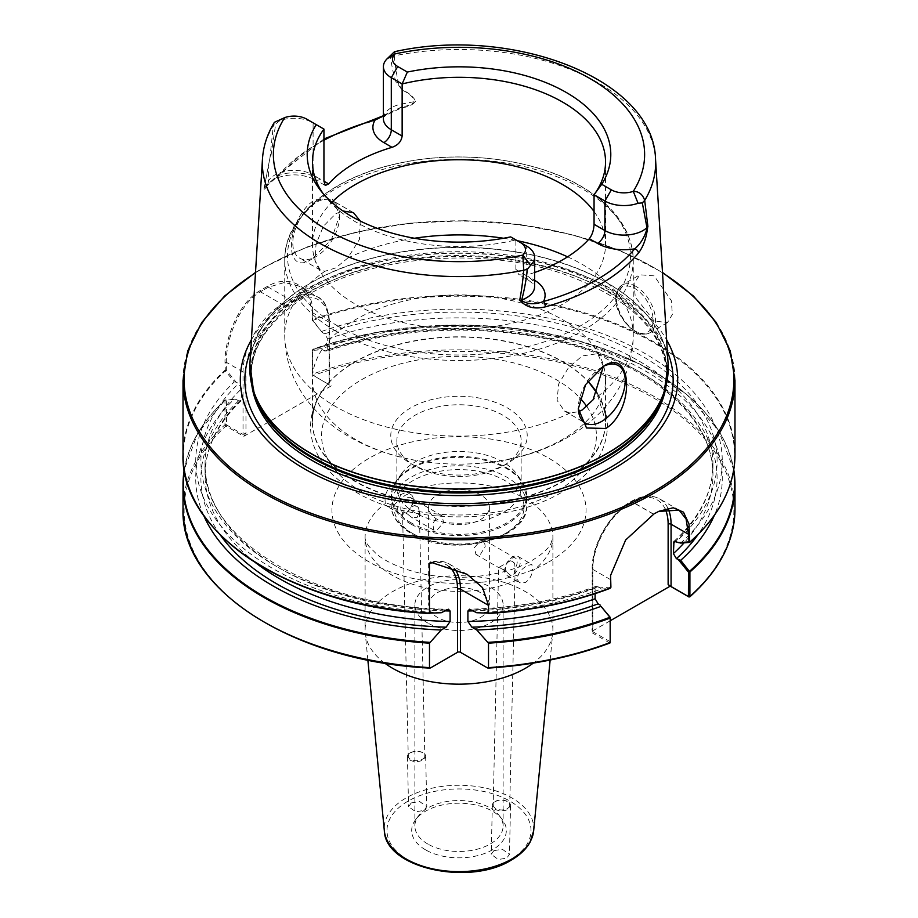 <?xml version="1.0" encoding="UTF-8"?>
<svg xmlns="http://www.w3.org/2000/svg" width="918" height="918" viewBox="0 0 918 918"><rect width="100%" height="100%" fill="white"/><g stroke="black" fill="none" stroke-linecap="round" stroke-linejoin="round"><path stroke-width="0.69" stroke-dasharray="4.59 3.44" d="M407.512 514.046L411.092 517.018L416.99 517.626L419.377 512.118L418.528 507.688L414.408 505.474L410.507 507.803A8.285 4.785 120 0 0 410.805 497.728A8.285 4.785 120 0 0 406.663 498.141A8.285 4.785 120 0 0 401.246 505.439A8.285 4.785 120 0 0 402.52 512.083A8.285 4.785 120 0 0 402.83 512.233L403.461 511.796L407.512 514.046A8.285 4.659 178.7 0 1 403.461 511.796L402.83 512.233L403.461 511.796M437.519 515.95L442.063 515.778L443.624 522.583L437.519 529.479L433.778 530.122L432.803 523.65L437.519 515.95M404.081 513.908A11.05 6.38 -60 0 1 399.973 513.793A11.05 6.38 -60 0 1 398.274 504.934A11.05 6.38 -60 0 1 405.492 495.204A11.05 6.38 -60 0 1 411.012 494.653A11.05 6.38 -60 0 1 412.951 502.605A11.05 6.38 -60 0 1 406.904 512.278L404.081 513.908L402.83 512.233M400.65 494.676C399.319 499.576 396.633 503.282 392.606 505.807L387.304 506.484L385.434 503.466C384.229 496.868 385.939 491.245 390.563 486.586L397.196 486.678L400.65 494.676A93.9 54.208 180 0 1 499.851 488.33A93.9 54.208 180 0 1 552.9 537.145A93.9 54.208 180 0 1 532.566 570.835L531.855 564.421L527.437 565.614C520.885 569.126 517.523 573.796 517.35 579.625L519.645 582.884L525.394 582.471C529.25 579.843 531.637 575.965 532.566 570.835M410.507 507.803L406.904 512.278M414.408 505.474A8.285 4.659 178.7 0 1 418.528 507.688M422.395 759.22A8.285 4.659 -1.3 0 0 424.827 755.824A8.285 4.659 -1.3 0 0 419.664 751.647A8.285 4.659 -1.3 0 0 410.69 752.806A8.285 4.659 -1.3 0 0 408.258 756.191A8.285 4.659 -1.3 0 0 413.421 760.368A8.285 4.659 -1.3 0 0 422.395 759.22M411.23 802.94L419.56 801.517L426.79 806.601L424.127 810.387L415.785 811.81L408.567 806.727L411.23 802.94M410.105 752.898A9.111 5.118 178.7 0 1 419.985 751.624A9.111 5.118 178.7 0 1 425.665 756.214A9.111 5.118 178.7 0 1 422.991 759.943A9.111 5.118 178.7 0 1 413.123 761.217A9.111 5.118 178.7 0 1 407.443 756.627A9.111 5.118 178.7 0 1 410.105 752.898M503.592 569.596A8.285 4.911 -178.7 0 1 499.472 567.14L507.493 572.66A8.285 4.785 -60 0 1 507.195 572.511A8.285 4.785 -60 0 1 505.921 565.867A8.285 4.785 -60 0 1 511.337 558.569A8.285 4.785 -60 0 1 515.48 558.155A8.285 4.785 -60 0 1 515.17 568.231L509.742 805.224A8.285 4.911 1.3 0 0 504.682 800.565A8.285 4.911 1.3 0 0 495.605 801.471A8.285 4.911 1.3 0 0 493.173 804.845A8.285 4.911 1.3 0 0 498.233 809.504A8.285 4.911 1.3 0 0 507.31 808.597A8.285 4.911 1.3 0 0 509.742 805.224M507.195 572.511L511.096 575.701L513.919 574.071L515.17 568.231L514.539 563.285L510.488 560.783L498.623 567.565L493.173 804.845M480.481 554.288L485.197 546.589L484.222 540.117L480.481 540.759L474.376 547.644L475.937 554.461L480.481 554.288M513.919 574.071A11.05 6.38 120 0 0 519.967 564.386A11.05 6.38 120 0 0 518.027 556.446A11.05 6.38 120 0 0 512.508 556.996A11.05 6.38 120 0 0 505.29 566.727A11.05 6.38 120 0 0 506.988 575.575A11.05 6.38 120 0 0 511.096 575.701M510.488 560.783A8.285 4.911 -178.7 0 1 514.539 563.285M493.873 850.653L502.341 849.242L509.433 854.451L506.77 858.1L498.313 859.512L491.21 854.314L493.873 850.653M495.009 801.517A9.111 5.393 -178.7 0 1 504.992 800.519A9.111 5.393 -178.7 0 1 510.557 805.648A9.111 5.393 -178.7 0 1 507.895 809.355A9.111 5.393 -178.7 0 1 497.9 810.353A9.111 5.393 -178.7 0 1 492.335 805.224A9.111 5.393 -178.7 0 1 495.009 801.517M480.481 617.424A30.374 17.534 0 0 0 489.374 605.019A30.374 17.534 0 0 0 470.624 588.817A30.374 17.534 0 0 0 437.519 592.615A30.374 17.534 0 0 0 428.626 605.019A30.374 17.534 0 0 0 447.376 621.222A30.374 17.534 0 0 0 480.481 617.424M437.519 494.756A30.374 17.534 180 0 1 470.624 490.946A30.374 17.534 180 0 1 489.374 507.161A30.374 17.534 180 0 1 480.481 519.554A30.374 17.534 180 0 1 447.376 523.363A30.374 17.534 180 0 1 428.626 507.161A30.374 17.534 180 0 1 437.519 494.756M427.799 844.021A44.121 25.474 180 0 1 414.879 826.016A44.121 25.474 180 0 1 418.723 815.609A44.121 25.474 180 0 1 490.201 808.001A44.121 25.474 180 0 1 499.277 815.609A44.121 25.474 180 0 1 503.121 826.016A44.121 25.474 180 0 1 475.88 849.54A44.121 25.474 180 0 1 427.799 844.021M427.799 623.035A44.121 25.474 180 0 1 414.879 605.019A44.121 25.474 180 0 1 442.12 581.484A44.121 25.474 180 0 1 490.201 587.015A44.121 25.474 180 0 1 503.121 605.019A44.121 25.474 180 0 1 475.88 628.555A44.121 25.474 180 0 1 427.799 623.035M425.55 849.838A47.311 27.311 180 0 1 415.808 819.372A47.311 27.311 180 0 1 492.45 811.214A47.311 27.311 180 0 1 502.192 819.372A47.311 27.311 180 0 1 485.829 853.017A47.311 27.311 180 0 1 425.55 849.838M654.155 320.979L635.279 297.122L634.051 283.501L639.857 274.792L654.155 275.87L671.356 300.679L672.366 314.415L667.466 322.62L654.155 320.979M264.373 289.48A275.239 158.906 180 0 1 268.4 287.208L284.316 282.526L298.648 285.98L308.735 296.64L312.395 312.602L312.418 320.439L322.172 332.396L324.697 333.854L327.715 338.983L327.715 349.46L326.624 351.445L322.264 349.701L312.441 350.412L312.441 374.865L329.114 384.745L329.114 322.252A55.241 31.889 120 0 0 317.674 296.973A55.241 31.889 120 0 0 290.065 299.704L282.09 304.317A55.241 31.889 120 0 0 243.029 371.962L243.029 434.444L226.562 424.942L226.356 400.11L236.178 399.41L238.611 400.81L241.044 400.833L241.629 388.681L238.611 383.563L236.087 382.106L226.333 370.149L226.298 362.3C225.931 338.409 239.862 303.445 260.425 291.809A275.239 158.906 180 0 1 264.373 289.48M322.172 332.396L312.889 320.405L312.659 311.856C313.233 287.059 289.629 273.392 267.884 286.129A275.985 159.342 0 0 0 263.845 288.413A275.985 159.342 0 0 0 259.897 290.742C238.852 302.699 224.658 338.076 225.002 362.461L225.346 370.941L234.285 381.911L236.087 382.106M594.061 211.519A146.536 84.605 180 0 1 605.536 244.349A146.536 84.605 180 0 1 515.078 322.516A146.536 84.605 180 0 1 355.381 304.179A146.536 84.605 180 0 1 312.464 244.349A146.536 84.605 180 0 1 331.823 202.327M312.109 258.876C282.824 278.716 285.441 218.897 314.736 199.803L332.385 199.103L339.66 215.087L331.455 239.541L312.109 258.876L316.217 256.501A33.14 19.129 120 0 0 339.66 215.914A33.14 19.129 120 0 0 332.786 200.744A33.14 19.129 120 0 0 316.217 202.385A33.14 19.129 120 0 0 294.575 231.588A33.14 19.129 120 0 0 299.647 258.142A33.14 19.129 120 0 0 316.217 256.501M602.518 366.833A33.14 19.129 120 0 0 601.783 367.246L603.264 366.385M360.235 221.031L359.466 239.391L347.727 258.084L335.873 267.849L324.903 271.269L320.336 270.087L314.966 260.54L316.056 243.958L323.457 226.149L335.781 213.676L342.965 210.991M603.355 366.397L597.664 353.659L582.219 355.954L568.494 367.648L558.649 384.045L557.077 400.328L564.524 411.069L570.273 412.928L578.604 411.712M355.381 439.343A146.536 84.605 180 0 1 312.464 379.524A146.536 84.605 180 0 1 402.922 301.356A146.536 84.605 180 0 1 562.619 319.694A146.536 84.605 180 0 1 605.536 379.524A146.536 84.605 180 0 1 481.353 463.142A146.536 84.605 180 0 1 436.647 463.142A146.536 84.605 180 0 1 355.381 439.343M251.36 339.912A218.679 126.248 180 0 1 304.374 290.249A218.679 126.248 180 0 1 666.64 339.912M415.062 466L410.759 463.521A68.219 39.382 180 0 1 410.759 407.821A68.219 39.382 180 0 1 507.241 407.821A68.219 39.382 180 0 1 507.241 463.521A68.219 39.382 180 0 1 410.759 463.521L415.062 466A62.137 35.871 180 0 1 396.863 440.629A62.137 35.871 180 0 1 435.224 407.489A62.137 35.871 180 0 1 502.938 415.269A62.137 35.871 180 0 1 521.137 440.629A62.137 35.871 180 0 1 502.938 466A62.137 35.871 180 0 1 415.062 466M502.938 462.006A62.137 35.871 0 0 0 401.625 473.608A62.137 35.871 0 0 0 396.863 487.378A62.137 35.871 0 0 0 415.062 512.749A62.137 35.871 0 0 0 482.776 520.517A62.137 35.871 0 0 0 521.137 487.378A62.137 35.871 0 0 0 516.375 473.608A62.137 35.871 0 0 0 502.938 462.006M384.688 663.094A93.9 54.208 180 0 1 365.249 632.972A93.9 54.208 180 0 1 365.1 629.955A93.9 54.208 180 0 1 392.606 591.617A93.9 54.208 180 0 1 494.94 579.866A93.9 54.208 180 0 1 552.9 629.955A93.9 54.208 180 0 1 552.751 632.972A93.9 54.208 180 0 1 533.312 663.094M510.66 236.89L515.859 239.896A146.536 84.605 180 0 1 355.381 221.743A146.536 84.605 180 0 1 325.224 196.452A146.536 84.605 180 0 1 322.952 193.354M274.379 122.323L273.3 125.686L270.099 156.439A198.403 114.543 180 0 1 270.282 156.117L263.959 188.89C264.361 190.577 265.486 189.418 267.31 185.402L277.729 176.313A200.503 115.76 180 0 1 317.226 143.931A200.503 115.76 180 0 1 373.305 121.13L401.774 107.762C408.062 107.096 412.733 104.916 415.785 101.232C412.756 96.023 408.2 92.282 402.118 89.998L397.792 82.505A198.403 114.543 180 0 1 398.355 82.39C396.507 74.381 395.165 65.522 394.292 55.826C394.212 50.949 394.499 50.295 395.153 53.852M203.635 515.319A263.271 151.998 180 0 1 234.274 399.169L224.979 400.271L224.979 424.724L225.885 425.998L243.809 436.337L331.272 385.847L313.336 375.496L312.694 374.074L312.694 349.632L321.862 348.599A263.271 151.998 180 0 1 615.014 355.92A263.271 151.998 180 0 1 714.365 515.319M224.979 400.271L226.356 400.122L224.979 400.271A275.985 159.342 180 0 0 184.243 469.741L197.634 433.411L225.128 399.915M236.178 399.41L234.274 399.169M595.105 593.648L595.105 588.254L596.184 586.281L600.257 587.853L600.992 589.092A263.271 151.998 180 0 1 476.775 612.742M441.225 612.742A263.271 151.998 180 0 1 234.285 381.911M600.992 589.092L609.896 588.427M610.218 620.763L590.733 632.02L609.541 642.875A274.884 158.699 180 0 1 487.504 667.937M733.597 470.75A275.572 159.101 0 0 0 312.923 349.242L312.717 349.425M321.862 348.599L322.264 349.701M321.839 331.364A263.271 151.998 180 0 1 647.156 354.784A263.271 151.998 180 0 1 680.697 543.077M323.939 140.282A196.372 113.373 0 0 0 281.47 174.122L272.979 179.618L267.631 184.266C265.91 187.926 264.717 189.441 264.063 188.833L270.282 156.117M270.099 156.439L271.039 155.257A26.955 15.56 0 0 0 270.649 155.635M271.039 155.257L275.687 123.93L279.944 120.568A26.955 15.56 180 0 1 313.095 122.828L323.939 129.082M515.859 269.433L515.859 239.896L526.702 246.15L526.702 275.687L515.859 269.433L518.899 274.734L525.98 275.274L534.127 279.979A10.5 6.059 -60 0 1 528.883 280.495A10.5 6.059 -60 0 1 526.702 275.687A26.955 15.56 0 0 1 534.597 286.691C533.335 285.796 537.982 287.598 528.883 280.495L518.899 274.734M534.597 272.497A146.536 84.605 180 0 1 525.98 275.274M313.095 122.828L306.658 119.11L313.095 122.828L313.095 174.913A26.955 15.56 0 0 0 268.4 181.11L268.4 167.328A4.142 1.859 18.1 0 1 268.377 167.214M284.706 117.607L279.944 120.568M262.468 159.021A196.659 113.534 180 0 1 273.3 125.686L275.687 123.93M387.385 58.534L390.609 57.582C391.837 66.876 393.73 75.333 396.301 82.941A26.955 15.56 180 0 1 396.966 82.712L402.027 90.182C407.994 92.511 412.457 96.264 415.395 101.462C411.987 104.422 407.443 106.201 401.774 106.821L383.403 115.909M390.609 57.582L394.292 55.826A196.659 113.534 180 0 1 655.532 159.021M396.301 82.941L398.355 82.39M397.792 82.505L396.966 82.712M601.783 367.246A33.14 19.129 120 0 0 578.34 407.833A33.14 19.129 120 0 0 578.351 408.223M320.52 179.205A37.454 21.619 180 0 0 281.47 174.122A4.142 3.052 -140.7 0 0 278.269 174.879L272.967 179.63C287.139 173.261 301.242 173.295 315.276 179.721A10.5 6.059 120 0 0 320.52 179.205L313.095 174.913A10.5 6.059 120 0 0 315.276 179.721L325.259 185.482M658.631 511.418L653.352 514.149L625.445 539.933L610.573 575.184M610.218 641.682L592.787 631.722L592.787 569.378A55.241 31.889 -60 0 1 631.848 501.733L632.009 501.641A55.241 31.889 -60 0 1 659.629 498.899A55.241 31.889 -60 0 1 668.017 508.492M610.918 587.05L600.257 587.853M665.206 509.065A53.164 30.696 120 0 0 630.54 502.479L630.379 502.582A53.164 30.696 120 0 0 592.787 567.691L592.787 628.038L590.733 632.02M610.126 641.739L609.541 642.875M592.787 628.038L592.179 630.299L592.787 631.722M243.809 436.337L245.955 433.032L245.955 371.962A53.164 30.696 -60 0 1 283.547 306.853L291.522 302.24A53.164 30.696 -60 0 1 329.114 323.951L329.114 385.021L331.272 385.847M688.993 596.998A274.884 158.699 180 0 0 655.406 399.055A274.884 158.699 180 0 0 313.336 375.496L312.659 375.233M226.333 370.149L225.346 370.941A275.572 159.101 180 0 0 207.25 520.001M312.418 320.439L312.889 320.405A275.572 159.101 180 0 1 655.854 343.963A275.572 159.101 180 0 1 689.59 542.412M226.562 424.942L225.885 425.998A274.884 158.699 180 0 0 430.496 667.937M243.029 434.444L245.955 433.032M401.774 107.762A4.142 0.803 -102.7 0 1 401.774 106.821A10.5 2.651 -100.6 0 0 402.027 103.963L402.027 90.182A4.142 1.985 102.8 0 1 402.118 89.998M383.403 115.702L389.06 112.604C380.075 119.65 384.653 117.883 383.403 118.766A26.955 15.56 0 0 1 402.027 103.963L415.395 101.462A4.142 2.605 145.5 0 1 415.785 101.232M373.982 119.466A4.142 1.446 -105.3 0 0 373.305 121.13M323.939 138.951L278.269 174.879A4.142 3.052 -140.7 0 0 277.729 176.313M267.31 185.402A4.142 3.397 -150.5 0 1 267.631 184.266A10.5 8.147 29.4 0 0 268.4 181.11L264.063 188.833A4.142 0.631 8.3 0 0 263.959 188.89M548.838 561.954A127.04 73.348 0 0 0 548.838 458.22A127.04 73.348 0 0 0 369.162 458.22A127.04 73.348 0 0 0 369.162 561.954A127.04 73.348 0 0 0 548.838 561.954M533.656 830.847A74.771 43.169 0 0 0 489.524 789.044A74.771 43.169 0 0 0 406.135 797.926A74.771 43.169 0 0 0 384.344 830.847M509.926 859.925A72.017 41.574 180 0 1 408.074 859.925A72.017 41.574 180 0 1 408.074 801.127A72.017 41.574 180 0 1 509.926 801.127A72.017 41.574 180 0 1 509.926 859.925M634.763 330.813A25.956 14.986 60 0 1 616.403 299.027A25.956 14.986 60 0 1 634.763 288.424A25.956 14.986 60 0 1 653.111 320.221A25.956 14.986 60 0 1 634.763 330.813M635.933 286.393A27.62 15.95 -120 0 0 622.117 285.028A27.62 15.95 -120 0 0 617.883 307.151A27.62 15.95 -120 0 0 635.933 331.49A27.62 15.95 -120 0 0 649.737 332.855A27.62 15.95 -120 0 0 653.972 310.732A27.62 15.95 -120 0 0 635.933 286.393M291.522 302.24A2.077 1.193 -120 0 0 290.065 299.704L268.4 287.208L267.884 286.129M337.755 325.993A171.471 98.995 180 0 1 337.755 185.987A171.471 98.995 180 0 1 580.245 185.987A171.471 98.995 180 0 1 580.245 325.993A171.471 98.995 180 0 1 337.755 325.993M249.903 363.792A209.235 120.797 180 0 1 311.053 282.652A209.235 120.797 180 0 1 535.63 255.663A209.235 120.797 180 0 1 668.097 363.792M250.373 377.241A209.212 120.786 180 0 1 311.064 282.836A209.212 120.786 180 0 1 546.199 258.451A209.212 120.786 180 0 1 667.627 377.241M335.781 331.042A174.259 100.601 180 0 1 284.741 259.897A174.259 100.601 180 0 1 392.319 166.95A174.259 100.601 180 0 1 582.219 188.764A174.259 100.601 180 0 1 633.259 259.897A174.259 100.601 180 0 1 525.681 352.845A174.259 100.601 180 0 1 335.781 331.042M253.391 390.563A207.858 120.006 180 0 1 251.142 372.983L254.722 394.568A208.042 120.109 180 0 1 311.891 286.886A208.042 120.109 180 0 1 556.549 265.727A208.042 120.109 180 0 1 663.278 394.568L666.858 372.983A207.858 120.006 180 0 1 664.609 390.563M347.727 258.084A174.259 100.601 180 0 1 414.42 238.255M503.58 238.255A174.259 100.601 180 0 1 517.247 240.688M567.599 256.833A174.259 100.601 180 0 1 582.219 264.373A174.259 100.601 180 0 1 633.259 335.506A174.259 100.601 180 0 1 593.097 399.755M570.273 412.928A174.259 100.601 180 0 1 335.781 406.651A174.259 100.601 180 0 1 284.741 335.506A174.259 100.601 180 0 1 324.903 271.269M251.762 384.814A207.858 120.006 180 0 1 251.142 375.577L251.142 372.983A207.858 120.006 180 0 1 312.028 288.126A207.858 120.006 180 0 1 538.545 262.112A207.858 120.006 180 0 1 666.858 372.983L666.858 375.577A207.858 120.006 180 0 1 666.239 384.814M597.09 393.111A146.536 84.605 180 0 1 605.536 421.419A146.536 84.605 180 0 1 515.078 499.587A146.536 84.605 180 0 1 355.381 481.239A146.536 84.605 180 0 1 312.464 421.419A146.536 84.605 180 0 1 402.922 343.252A146.536 84.605 180 0 1 562.619 361.589A146.536 84.605 180 0 1 587.864 381.142M251.142 375.577A207.858 120.006 180 0 1 312.028 290.719A207.858 120.006 180 0 1 538.545 264.705A207.858 120.006 180 0 1 666.858 375.577C664.85 332.19 630.402 298.327 563.491 273.977C484.383 246.678 374.555 255.17 310.881 293.255C271.544 316.894 251.635 344.342 251.142 375.577M605.536 379.524L605.536 421.419L597.056 393.179A146.65 84.674 180 0 1 537.478 493.253A146.65 84.674 180 0 1 355.3 481.594A146.65 84.674 180 0 1 328.862 382.691A146.65 84.674 180 0 1 562.7 361.853A146.65 84.674 180 0 1 587.795 381.234M250.648 351.468A214.146 123.632 180 0 1 307.576 292.624A214.146 123.632 180 0 1 517.373 261.091A214.146 123.632 180 0 1 667.352 351.468M586.866 406.628A137.402 79.327 180 0 1 534.31 502.02A137.402 79.327 180 0 1 361.841 491.761A137.402 79.327 180 0 1 361.841 379.582A137.402 79.327 180 0 1 556.159 379.582A137.402 79.327 180 0 1 579.855 397.93M183.015 380.431A275.985 159.342 180 0 1 263.845 267.758A275.985 159.342 180 0 1 564.616 233.218A275.985 159.342 180 0 1 734.985 380.431M662.521 272.853A274.884 158.699 0 0 0 264.625 267.31A274.884 158.699 0 0 0 255.479 272.853M411.298 522.927A67.462 38.946 180 0 1 396.702 480.435A67.462 38.946 180 0 1 506.702 467.847A67.462 38.946 180 0 1 521.298 480.435A67.462 38.946 180 0 1 496.523 527.758A67.462 38.946 180 0 1 411.298 522.927M411.057 524.144A67.806 39.141 180 0 1 391.194 496.466A67.806 39.141 180 0 1 433.055 460.297A67.806 39.141 180 0 1 506.943 468.788A67.806 39.141 180 0 1 526.806 496.466A67.806 39.141 180 0 1 484.945 532.624A67.806 39.141 180 0 1 411.057 524.144M411.057 532.578A67.806 39.141 180 0 1 391.194 504.9A67.806 39.141 180 0 1 433.055 468.731A67.806 39.141 180 0 1 506.943 477.222A67.806 39.141 180 0 1 526.806 504.9A67.806 39.141 180 0 1 484.945 541.069A67.806 39.141 180 0 1 411.057 532.578M413.008 533.714A65.04 37.546 180 0 1 413.008 480.607A65.04 37.546 180 0 1 504.992 480.607A65.04 37.546 180 0 1 504.992 533.714A65.04 37.546 180 0 1 413.008 533.714M517.35 579.625A93.9 54.208 180 0 1 418.149 585.959A93.9 54.208 180 0 1 365.1 537.145A93.9 54.208 180 0 1 385.434 503.466M226.298 370.069L225.002 370.229A275.985 159.342 0 0 0 183.015 454.708M226.356 424.575L224.979 424.724A275.985 159.342 0 0 0 183.015 509.18M225.335 399.812A275.572 159.101 0 0 0 184.403 470.75M220.045 534.655A258.084 149.003 180 0 1 238.611 400.81M255.124 562.378A253.942 146.616 180 0 1 205.058 474.962A253.942 146.616 180 0 1 241.629 399.169M595.105 588.254A253.942 146.616 180 0 1 473.504 610.86M444.496 610.86A253.942 146.616 180 0 1 205.058 464.485A253.942 146.616 180 0 1 241.629 388.681M598.111 586.602A258.084 149.003 180 0 1 471.875 609.919M446.125 609.919A258.084 149.003 180 0 1 238.611 383.563M734.985 454.708A275.985 159.342 0 0 0 592.753 315.333A275.985 159.342 0 0 0 312.659 319.613L312.395 320.371M734.985 509.18A275.985 159.342 0 0 0 592.776 369.816A275.985 159.342 0 0 0 312.694 374.074L312.441 374.865M312.441 350.412L312.694 349.632A275.985 159.342 180 0 1 733.757 469.741L718.369 430.117L686.274 394.097L639.571 363.941L581.266 341.553L515.113 328.38L445.333 325.236L376.437 332.35L312.854 349.253M324.697 351.101A258.084 149.003 180 0 1 626.351 364.916A258.084 149.003 180 0 1 697.955 534.655M327.715 349.46A253.942 146.616 180 0 1 583.802 347.279A253.942 146.616 180 0 1 712.942 474.962A253.942 146.616 180 0 1 684.105 542.825M327.715 338.983A253.942 146.616 180 0 1 583.802 336.791A253.942 146.616 180 0 1 712.942 464.485A253.942 146.616 180 0 1 675.545 541.069M324.697 333.854A258.084 149.003 180 0 1 643.495 356.895A258.084 149.003 180 0 1 676.394 541.413M653.524 514.057L632.009 501.641A2.077 1.193 -120 0 0 630.976 501.538A2.077 1.193 -120 0 0 630.54 502.479M653.352 514.149L631.848 501.733A2.077 1.193 -120 0 0 630.804 501.63A2.077 1.193 -120 0 0 630.379 502.582M610.367 579.533L592.787 569.378A2.077 1.193 180 0 1 592.179 568.54A2.077 1.193 180 0 1 592.787 567.691M225.002 362.461L226.298 362.3L243.029 371.962A2.077 1.193 180 0 0 245.955 371.962M259.897 290.742L260.425 291.809L282.09 304.317A2.077 1.193 -120 0 1 283.547 306.853M312.659 311.856L312.395 312.602L329.114 322.252A2.077 1.193 0 0 1 329.723 323.102C328.403 308.196 324.387 299.486 317.674 296.973L298.648 285.98M432.149 562.172A55.241 31.889 -60 0 1 449.028 563.893A55.241 31.889 -60 0 1 454.238 568.345M448.913 566.498A53.164 30.696 120 0 0 433.847 562.527M329.114 323.951A2.077 1.193 0 0 0 329.723 323.102L329.723 385.17M442.063 515.778L410.805 497.728M411.012 494.653L397.196 486.678M419.377 512.118L424.827 755.824M425.665 756.214L426.79 806.601M484.222 540.117L515.48 558.155M518.027 556.446L531.855 564.421M510.557 805.648L509.433 854.451M552.9 629.955L552.9 537.145L550.892 543.651C548.562 548.482 542.354 554.036 532.256 560.313C505.634 576.607 453.721 582.643 415.441 572.017C398.573 567.427 385.686 561.506 376.77 554.254L368.715 546.118C365.972 541.93 364.767 538.946 365.1 537.145L365.1 629.955M489.374 507.161L489.374 605.019M414.879 605.019L414.879 826.016M418.723 815.609L415.808 819.372M667.466 322.62L649.737 332.855C644.161 334.955 639.284 334.531 635.107 331.57C621.807 322.826 607.085 299.119 622.117 285.028L639.857 274.792M481.353 463.142C558.706 457.623 632.651 409.623 633.259 335.506L633.259 259.897C632.238 230.647 614.842 206.091 581.071 186.239C535.171 159.193 462.672 149.772 401.602 162.658C333.877 175.935 284.075 215.684 284.741 259.897L284.741 335.506C285.096 358.743 292.073 379.719 305.694 398.423C317.341 414.144 331.949 426.996 349.506 436.991C375.416 451.587 404.459 460.308 436.647 463.142M320.336 270.087L299.647 258.142M597.664 353.659L618.353 365.605M312.464 379.524L312.464 421.419C312.533 407.787 317.995 394.878 328.862 382.691C316.813 396.048 310.72 410.805 310.559 426.962C310.651 436.67 313.072 446.01 317.823 454.984C325.833 469.706 338.662 482.157 356.322 492.312C411.551 525.578 509.903 524.97 563.95 490.969C591.754 474.158 606.247 452.792 607.441 426.893C607.268 410.759 601.164 396.025 589.138 382.691M255.502 272.428L264.074 267.253L307.174 246.942L356.413 232.059L409.818 223.177L465.219 220.664L520.357 224.612L573.004 234.87L621.027 251.027L662.498 272.428M396.863 487.378L396.863 440.629M401.625 473.608L396.702 480.435L391.194 496.466L391.194 504.9C390.804 511.923 394.706 523.616 411.631 533.84C450.417 558.442 529.238 540.254 526.806 504.9L526.806 496.466L521.298 480.435L516.375 473.608M367.854 660.031L365.249 632.972M312.464 161.912L312.464 244.349M241.044 400.833C217.187 423.944 205.196 448.661 205.058 474.962L205.058 464.485C201.306 538.12 315.712 608.037 448.409 609.219M596.184 586.281C557.536 600.349 515.331 607.991 469.58 609.219M673.996 541.368C699.791 517.557 712.781 491.922 712.942 464.485L712.942 474.962C713.963 424.759 663.289 374.085 584.077 348.978C505.807 323.033 403.335 324.008 326.624 351.445M325.224 196.452L320.428 190.256M605.536 161.912L605.536 244.349M550.146 660.031L552.751 632.972M521.137 487.378L521.137 440.629M502.938 466L507.241 463.521M564.524 411.069L585.214 423.003M353.476 212.678L332.786 200.744M578.34 407.833L578.34 408.659M339.66 215.914L339.66 215.087M679.09 510.144L659.629 498.899C651.39 494.504 641.831 495.387 630.976 501.538L630.804 501.63C610.034 513.059 591.697 544.833 592.179 568.54L592.179 630.299M610.608 574.886L610.55 575.494M658.252 511.59L659.067 511.223M467.101 574.324L449.028 563.893C443.704 560.909 437.565 560.336 430.611 562.183M499.277 815.609L502.192 819.372M503.121 605.019L503.121 826.016M428.626 507.161L428.626 605.019M492.335 805.224L491.21 854.314M506.988 575.575L519.645 582.884M475.937 554.461L498.623 567.565M407.443 756.627L408.567 806.727M402.52 512.083L408.258 756.191M399.973 513.793L387.304 506.484M433.778 530.122L411.092 517.018"/><path stroke-width="1.38" d="M331.823 202.327A146.536 84.605 180 0 1 562.619 184.529A146.536 84.605 180 0 1 594.061 211.519M605.891 428.488C635.21 409.394 632.525 346.396 603.264 366.385L585.615 384.608L578.34 408.659L586.522 427.983L605.891 428.488M578.351 408.223A33.14 19.129 120 0 0 585.214 423.003A33.14 19.129 120 0 0 601.783 421.362A33.14 19.129 120 0 0 623.425 392.158A33.14 19.129 120 0 0 618.353 365.605A33.14 19.129 120 0 0 602.518 366.833M578.604 411.712L582.127 410.013L593.097 399.755L603.355 366.397M342.965 210.991L353.476 212.678L360.235 221.031M666.64 339.912A218.679 126.248 180 0 1 613.626 468.8A218.679 126.248 180 0 1 344.284 487.01A218.679 126.248 180 0 1 251.36 339.912M533.312 663.094A93.9 54.208 180 0 1 525.394 668.293A93.9 54.208 180 0 1 384.688 663.094M520.219 300.416L521.034 300.197C527.38 304.443 534.873 304.868 543.513 301.471A4.142 1.469 74.5 0 1 545.315 306.841C534.46 309.492 526.094 307.346 520.219 300.416A198.403 114.543 180 0 1 519.645 300.519C521.493 291.155 522.835 281.069 523.708 270.259L522.847 255.101A17.844 10.305 0 0 0 520.265 242.432L510.66 236.89A151.803 87.646 180 0 1 351.663 216.441A151.803 87.646 180 0 1 320.428 190.256A151.803 87.646 180 0 1 316.262 124.653L306.658 119.11A17.844 10.305 0 0 0 284.706 117.607L274.379 122.323C267.276 134.005 263.305 146.237 262.468 159.021L249.903 363.792L253.575 391.137A209.212 120.786 180 0 1 250.373 377.241M323.939 181.179L328.667 183.898L325.259 185.482L323.939 181.179L323.939 129.082L316.262 124.653M328.667 183.898A146.536 84.605 180 0 1 392.02 147.328L383.873 142.623A37.454 21.619 180 0 1 375.072 120.074A4.142 1.446 -105.3 0 0 373.982 119.466L383.403 115.702M402.141 136.036L402.141 83.94L391.298 77.686A26.955 15.56 180 0 1 383.403 66.681L383.403 118.766A26.955 15.56 0 0 0 391.298 129.771L402.141 136.036C401.338 141.475 397.964 145.239 392.02 147.328M647.901 226.471L646.96 227.653L642.313 202.901L644.7 200.399A196.659 113.534 180 0 0 655.532 159.021C653.467 78.42 511.395 25.44 394.453 51.729L395.153 53.852A17.844 10.305 0 0 0 397.735 66.521L407.34 72.063L402.141 83.94A146.536 84.605 180 0 1 562.619 102.093A146.536 84.605 180 0 1 605.536 161.912A146.536 84.605 180 0 1 594.061 194.742L601.738 184.3L611.342 189.842A17.844 10.305 0 0 0 633.294 191.334C638.928 191.414 642.726 194.432 644.7 200.399L647.901 226.471A198.403 114.543 180 0 1 647.718 226.803C646.479 237.842 643.38 246.598 638.446 253.07A199.126 114.957 180 0 1 599.798 284.534A199.126 114.957 180 0 1 545.315 306.841M322.952 193.354A146.536 84.605 180 0 1 312.464 161.912A146.536 84.605 180 0 1 323.939 129.082M441.225 630L446.125 627.166L450.095 621.486L450.095 611.009L448.409 609.219L441.225 612.742L429.486 613.132L429.486 563.388L430.611 562.183L467.101 574.324L482.558 587.658L488.514 605.375L488.514 613.132L476.775 612.742L469.58 609.219L467.905 611.009L467.905 621.486L471.875 627.166L476.775 630L488.514 643.162L488.514 667.615L487.504 667.937L460.469 652.319A2.077 1.193 0 0 0 457.531 652.319L430.496 667.937L429.486 667.615L429.486 643.162L441.225 630A263.271 151.998 180 0 1 203.635 515.319M488.135 613.511L488.514 613.132A275.985 159.342 0 0 0 610.516 587.887L609.896 588.427L610.918 587.256L610.55 575.494L625.64 540.014L654.155 513.782L659.067 511.223L673.204 507.78L683.474 512.152L689.039 524.075L689.59 542.412L680.697 543.077L673.996 541.368L673.387 553.543L676.394 558.66L680.697 560.324L689.9 572.006L689.9 596.459L688.993 596.998L670.186 586.143L610.218 620.763M609.541 642.875L610.172 642.497A275.985 159.342 0 0 1 488.514 667.615L487.504 667.937M430.496 667.937L429.486 667.615A275.985 159.342 0 0 1 183.015 509.18C180.146 588.817 293.622 661.453 429.911 668.097M600.992 606.339L610.218 617.344L610.172 642.497L610.172 617.596L600.992 606.339A263.271 151.998 180 0 1 476.775 630M600.257 605.1L598.111 603.86L595.105 598.743L595.105 593.648M429.865 613.511L429.486 613.132A275.985 159.342 0 0 1 183.015 454.708L183.015 380.431L187.765 350.894L201.811 322.413L224.658 295.963L255.502 272.428M688.5 596.493L689.9 596.459L688.408 596.539L688.5 572.144L678.54 559.9M714.365 515.319A263.271 151.998 180 0 1 680.697 560.324M183.015 380.431A275.985 159.342 180 0 0 353.384 527.632A275.985 159.342 180 0 0 654.155 493.092A275.985 159.342 180 0 0 734.985 380.431L734.985 454.708A275.985 159.342 0 0 1 689.67 542.194L689.59 542.412M520.265 242.432L526.702 246.15A26.955 15.56 180 0 1 534.597 257.155A26.955 15.56 180 0 1 530.615 265.291L527.391 269.249C526.163 280.197 524.27 290.444 521.699 299.968L519.645 300.519M534.597 280.254A37.454 21.619 180 0 1 543.513 301.471A194.983 112.57 0 0 0 634.717 248.824A37.454 21.619 180 0 1 597.48 243.396L589.333 238.703C592.236 234.87 593.808 230.062 594.061 224.29L594.061 194.742L604.905 201.008A26.955 15.56 180 0 0 638.056 203.268L642.313 202.901M589.333 238.703A146.536 84.605 180 0 1 534.597 272.497M530.615 265.291L522.847 255.101A185.62 107.165 0 0 1 327.749 230.257A185.62 107.165 0 0 1 284.706 117.607M527.391 269.249L523.708 270.259A196.659 113.534 180 0 1 262.468 159.021M383.403 66.681A26.955 15.56 180 0 1 387.385 58.534L394.43 51.741M407.34 72.063A151.803 87.646 180 0 1 566.337 92.5A151.803 87.646 180 0 1 601.738 184.3M387.385 58.534L395.153 53.852A185.62 107.165 0 0 1 590.251 78.696A185.62 107.165 0 0 1 633.294 191.334L638.056 203.268M383.403 115.909L375.072 120.074A196.372 113.373 0 0 0 323.939 140.282M594.061 224.29L604.905 230.544A26.955 15.56 0 0 0 646.96 227.653A26.955 15.56 0 0 0 647.351 227.274L647.718 226.803M638.446 253.07A4.142 3.052 39.8 0 0 634.717 248.824C640.833 243.683 645.056 236.5 647.351 227.274M521.034 300.197A26.955 15.56 0 0 0 521.699 299.968A26.955 15.56 0 0 0 534.597 286.691L534.597 257.155M678.54 542.653L689.028 541.872L688.466 534.23L671.069 524.189L671.069 586.533L688.408 596.539M688.466 534.23L686.09 519.014L679.09 510.144L658.631 511.418M610.573 575.184L610.918 587.256M610.172 642.566L610.126 641.739M670.186 586.143L668.132 584.536L668.132 524.189A53.164 30.696 120 0 0 665.206 509.065M671.069 586.533L668.132 584.536M689.751 571.65L688.5 572.144M533.656 830.847L530.019 842.265C526.129 849.161 519.886 855.094 511.303 860.063C469.729 886.363 385.331 868.371 384.344 830.847A74.771 43.169 0 0 0 432.321 868.772A74.771 43.169 0 0 0 511.865 858.973A74.771 43.169 0 0 0 533.656 830.847L550.146 660.031M655.532 159.021L668.097 363.792A209.235 120.797 180 0 1 606.947 453.492A209.235 120.797 180 0 1 375.519 478.84A209.235 120.797 180 0 1 249.903 363.792M606.936 453.653A209.212 120.786 180 0 1 397.701 483.729A209.212 120.786 180 0 1 253.575 391.137L254.722 394.568A208.042 120.109 180 0 0 398.033 486.655A208.042 120.109 180 0 0 606.11 456.751A208.042 120.109 180 0 0 663.278 394.568L664.425 391.137A209.212 120.786 180 0 1 606.936 453.653M414.42 238.255A174.259 100.601 180 0 1 503.58 238.255M517.247 240.688A174.259 100.601 180 0 1 567.599 256.833M664.609 390.563A207.858 120.006 180 0 1 605.972 457.841A207.858 120.006 180 0 1 393.776 486.919A207.858 120.006 180 0 1 253.391 390.563M666.239 384.814A207.858 120.006 180 0 1 605.972 460.434A207.858 120.006 180 0 1 386.914 488.135A207.858 120.006 180 0 1 251.762 384.814M587.795 381.234A146.65 84.674 180 0 1 589.138 382.691A146.65 84.674 180 0 1 597.056 393.168L589.138 382.691M587.864 381.142A146.536 84.605 180 0 1 597.09 393.111M667.352 351.468A214.146 123.632 180 0 1 610.424 467.469A214.146 123.632 180 0 1 354.589 487.986A214.146 123.632 180 0 1 250.648 351.468M255.479 272.853A274.884 158.699 0 0 0 269.376 494.412A274.884 158.699 0 0 0 653.375 491.738A274.884 158.699 0 0 0 662.521 272.853M610.172 618.043A275.985 159.342 180 0 1 488.514 643.162M429.486 643.162A275.985 159.342 180 0 1 183.015 484.738A275.985 159.342 180 0 1 184.243 469.741L183.015 484.738L183.015 509.18M488.135 642.359A275.572 159.101 0 0 0 609.896 617.275M184.403 470.75A275.572 159.101 0 0 0 429.865 642.359M598.111 603.86A258.084 149.003 180 0 1 471.875 627.166M446.125 627.166A258.084 149.003 180 0 1 220.045 534.655M595.105 598.743A253.942 146.616 180 0 1 467.905 621.486M450.095 621.486A253.942 146.616 180 0 1 255.124 562.378M473.504 610.86A253.942 146.616 180 0 1 467.905 611.009M450.095 611.009A253.942 146.616 180 0 1 444.496 610.86M609.896 588.427A275.572 159.101 180 0 1 488.25 613.499M429.75 613.499A275.572 159.101 180 0 1 207.25 520.001M689.9 596.459A275.985 159.342 0 0 0 734.985 509.18C734.618 541.058 719.528 570.308 689.716 596.941M734.985 509.18L734.985 484.738L733.769 469.718A275.985 159.342 180 0 1 734.985 484.738A275.985 159.342 180 0 1 689.9 572.006M689.59 571.26A275.572 159.101 0 0 0 733.597 470.75M697.955 534.655A258.084 149.003 180 0 1 676.394 558.66M684.105 542.825A253.942 146.616 180 0 1 673.387 553.543M675.545 541.069A253.942 146.616 180 0 1 673.387 543.066M383.873 142.623A10.5 6.059 120 0 0 391.298 129.771L391.298 77.686L397.735 66.521M597.48 243.396A10.5 6.059 120 0 0 604.905 230.544L604.905 201.008L611.342 189.842M579.855 397.93A137.402 79.327 180 0 1 586.866 406.628M667.627 377.241A209.212 120.786 180 0 1 664.425 391.137L668.097 363.792M668.017 508.492A55.241 31.889 -60 0 1 671.069 524.189A2.077 1.193 0 0 0 668.132 524.189M488.514 605.375L460.469 589.184L460.469 652.319M454.238 568.345A55.241 31.889 -60 0 1 460.469 589.184A2.077 1.193 180 0 0 457.531 589.184A53.164 30.696 120 0 0 448.913 566.498M457.531 652.319L457.531 589.184M433.847 562.527A53.164 30.696 120 0 0 429.486 563.388M384.344 830.847L367.854 660.031M488.089 668.097C532.142 665.32 572.763 656.944 609.942 643.002M488.192 613.511C532.233 610.711 572.832 602.346 609.988 588.404M429.808 613.511C293.508 606.832 180.112 534.173 183.015 454.708M734.985 454.708C734.63 486.529 719.54 515.755 689.728 542.366M734.985 380.431L730.235 350.894L716.189 322.413L693.342 295.963L662.498 272.428M373.982 119.466L323.939 138.951"/></g></svg>
